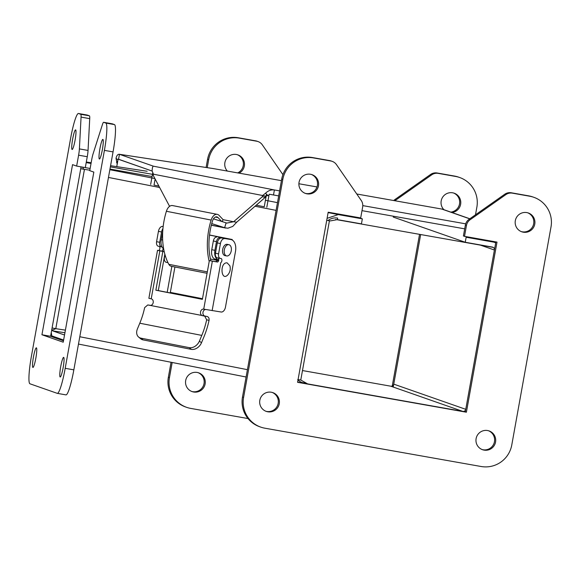 <?xml version="1.0" encoding="UTF-8"?>
<svg xmlns="http://www.w3.org/2000/svg" width="580" height="580" viewBox="0 0 580 580"><rect width="100%" height="100%" fill="white"/><g stroke="black" fill="none" stroke-linecap="round" stroke-linejoin="round"><path stroke-width="0.87" d="M209.525 234.994L232.203 239.511L219.907 237.684L228.223 238.793L209.518 235.096M174.921 266.974L170.346 292.392L202.493 298.707M216.768 237.068A4.393 2.683 101.1 0 0 213.338 240.983L211.765 249.704A8.86 5.401 101.1 0 0 215.405 259.209A8.86 5.401 101.1 0 0 215.542 259.238L218.406 259.796M219.907 237.684A4.393 2.683 101.1 0 0 216.478 241.606L214.905 250.321A8.86 5.401 101.1 0 0 218.544 259.833A8.86 5.401 101.1 0 0 218.689 259.855L218.769 259.869M163.632 248.769A8.86 5.401 -78.9 0 1 161.225 239.772L162.719 231.478M209.199 261.442A52.845 32.233 -78.9 0 1 211.142 220.067L166.395 211.272A52.845 32.233 101.1 0 0 168.831 264.32A7.337 4.473 101.1 0 0 171.165 266.242L207.067 273.296M215.666 261.696A7.337 4.473 -78.9 0 1 218.631 260.616L210.438 259.006M166.395 211.272A8.185 4.988 -78.9 0 1 172.528 205.567L217.275 214.361A8.185 4.988 -78.9 0 1 219.102 215.412L223.112 219.661L233.624 221.741L262.262 196.801L262.479 195.619L265.524 193.234C268.163 190.646 271.121 189.551 274.405 189.957L279.589 190.878M211.142 220.067A8.185 4.988 -78.9 0 1 217.275 214.361M221.727 221.487L218.036 217.587A5.633 3.437 101.1 0 0 216.782 216.869A5.633 3.437 101.1 0 0 212.563 220.792A50.293 30.675 101.1 0 0 210.874 260.797M222.155 221.625L223.112 219.661M165.191 255.396A4.43 2.704 101.1 0 0 164.423 257.556A4.43 2.704 101.1 0 0 166.243 262.312L167.975 262.653M227.991 238.975A11.056 6.743 101.1 0 0 227.817 238.938A11.056 6.743 101.1 0 0 227.643 238.902L221.611 237.988A5.532 3.371 101.1 0 0 217.297 242.918L215.441 253.243A4.256 2.595 101.1 0 0 217.181 257.803L220.327 258.426A4.256 2.595 -78.9 0 1 218.58 253.859L215.441 253.243M218.174 257.998A2.197 1.341 -78.9 0 1 218.754 260.043A2.197 1.341 -78.9 0 1 217.638 262.029L212.36 261.16L203.725 309.14L221.168 312.011A5.532 3.371 -78.9 0 0 225.482 307.074L235.494 251.415A11.056 6.743 -78.9 0 0 230.956 239.554A11.056 6.743 -78.9 0 0 230.782 239.525L221.611 237.988M162.008 246.884A2.197 1.341 101.1 0 0 161.885 246.884A4.256 2.595 -78.9 0 1 161.465 246.855A4.256 2.595 -78.9 0 1 159.718 242.295L161.573 231.971A5.532 3.371 -78.9 0 1 162.936 228.658M157.513 250.321L148.879 298.301L151.206 298.823L159.834 250.835L157.513 250.321L161.914 251.082A2.197 1.341 101.1 0 0 163.045 248.298M171.861 266.38L167.192 292.327M159.834 250.835L162.842 251.43L155.861 290.203L202.376 299.345L209.358 260.565L217.638 262.029M220.327 258.426A4.256 2.595 -78.9 0 0 220.748 258.448A2.197 1.341 -78.9 0 1 220.965 258.462A2.197 1.341 -78.9 0 1 221.923 260.355A2.197 1.341 -78.9 0 1 220.777 262.646L212.142 310.633M217.297 242.918L220.436 243.535L218.58 253.859M220.436 243.535A5.532 3.371 -78.9 0 1 224.75 238.605M162.748 226.425L163.168 226.483L162.748 226.425A5.532 3.371 101.1 0 0 158.434 231.355L161.573 231.971M159.718 242.295L156.578 241.679L158.434 231.355M156.578 241.679A4.256 2.595 101.1 0 0 158.326 246.239L161.465 246.855M158.775 250.466A2.197 1.341 101.1 0 0 159.891 248.472A2.197 1.341 101.1 0 0 159.311 246.435M161.907 251.133L164.198 251.589M227.15 262.87L229.876 265.8C230.731 268.968 230.158 271.853 228.172 274.463C221.111 282.808 219.283 262.058 227.15 262.87M226.679 255.954L225.025 255.628A5.742 3.502 -78.9 0 1 222.669 249.465A5.742 3.502 -78.9 0 1 227.237 244.361L228.89 244.688A5.742 3.502 -78.9 0 1 231.217 250.995A5.742 3.502 -78.9 0 1 226.679 255.954A5.742 3.502 -78.9 0 1 224.322 249.792A5.742 3.502 -78.9 0 1 228.89 244.688M205.523 309.488A3.335 2.639 -81.3 0 0 202.927 312.678A3.335 2.639 -81.3 0 0 204.987 316.071L207.132 316.492C208.698 317.035 209.337 318.326 209.054 320.385A60.748 37.055 -78.9 0 1 203.834 337.111L201.463 342.794A8.86 6.655 129.9 0 1 191.269 349.356L143.05 339.88A8.86 6.655 129.9 0 1 140.672 338.763L138.627 337.06A8.86 6.655 129.9 0 1 137.416 328.904L139.787 323.219A56.702 34.59 101.1 0 0 144.659 307.603L147.784 304.942L150.024 305.377A3.335 2.639 -81.3 0 0 150.111 305.392A3.335 2.639 -81.3 0 0 153.214 302.557A3.335 2.639 -81.3 0 0 151.206 298.823M164.85 254.2L158.304 290.58L202.398 299.244M203.725 309.14A3.335 2.639 -81.3 0 0 203.638 309.125A3.335 2.639 -81.3 0 0 200.535 311.967A3.335 2.639 -81.3 0 0 202.543 315.701L204.696 316.122L206.661 319.783A56.702 34.59 -78.9 0 1 201.789 335.399L139.787 323.219M209.358 260.565L212.36 261.16M155.861 290.203L158.304 290.58M162.842 251.43L164.213 251.64M147.784 304.942L150.691 305.399M201.463 342.794L199.418 341.083L201.789 335.399M199.418 341.083A8.86 6.655 129.9 0 1 189.225 347.645L140.998 338.169A8.86 6.655 129.9 0 1 138.627 337.06M264.835 428.185A26.578 26.354 -70.7 0 1 243.585 397.43L282.801 179.474A26.578 26.354 -70.7 0 1 313.461 157.919L330.817 160.993A8.86 8.787 -70.7 0 1 336.473 164.633L361.224 200.448A8.86 8.787 -70.7 0 1 362.645 207.06L360.688 217.957L328.193 212.2L297.583 382.314L466.392 412.213L497.002 242.106L464.507 236.35L466.465 225.453A8.86 8.787 -70.7 0 1 470.112 219.74L505.818 194.633A8.86 8.787 -70.7 0 1 512.401 193.162L529.75 196.236A26.578 26.354 -70.7 0 1 551 226.99L511.785 444.94A26.578 26.354 -70.7 0 1 481.125 466.501L264.835 428.185M476.108 438.618A9.961 9.874 109.3 0 0 495.146 443.606A9.961 9.874 109.3 0 0 489.121 430.94A9.961 9.874 109.3 0 0 476.108 438.618M259.818 400.309A9.961 9.874 109.3 0 0 278.857 405.289A9.961 9.874 109.3 0 0 272.832 392.631A9.961 9.874 109.3 0 0 259.818 400.309M515.323 220.668A9.961 9.874 109.3 0 0 534.368 225.649A9.961 9.874 109.3 0 0 528.337 212.99A9.961 9.874 109.3 0 0 515.323 220.668M299.034 182.352A9.961 9.874 109.3 0 0 318.072 187.333A9.961 9.874 109.3 0 0 312.047 174.674A9.961 9.874 109.3 0 0 299.034 182.352M332.173 161.349L331.079 160.965A8.86 8.787 109.3 0 0 329.723 160.609L312.373 157.535A26.578 26.354 109.3 0 0 281.713 179.097L242.491 397.046A26.578 26.354 109.3 0 0 259.673 426.735L260.761 427.119M533.825 197.301L532.73 196.917A26.578 26.354 109.3 0 0 528.663 195.851L511.306 192.777A8.86 8.787 109.3 0 0 504.73 194.249L469.017 219.356A8.86 8.787 109.3 0 0 465.377 225.069L463.413 235.966L464.507 236.35M495.878 241.911L465.305 411.836L466.392 412.213M465.305 411.836L297.62 382.126M482.002 449.536A9.961 9.874 109.3 0 0 494.059 443.221A9.961 9.874 109.3 0 0 488.57 430.766M265.712 411.22A9.961 9.874 109.3 0 0 277.769 404.905A9.961 9.874 109.3 0 0 272.274 392.457M521.217 231.579A9.961 9.874 109.3 0 0 533.274 225.265A9.961 9.874 109.3 0 0 527.785 212.817M304.928 193.27A9.961 9.874 109.3 0 0 316.985 186.956A9.961 9.874 109.3 0 0 311.496 174.5M248.015 418.55L190.697 408.4A26.578 26.354 -70.7 0 1 169.447 377.645L172.173 362.486M394.98 200.767A8.86 8.787 -70.7 0 1 395.973 199.955L431.687 174.848A8.86 8.787 -70.7 0 1 438.262 173.376L455.612 176.451A26.578 26.354 -70.7 0 1 476.861 207.205L475.491 214.803M393.226 387.048L420.667 234.545L393.748 384.134L465.754 409.321A2.552 2.53 -70.7 0 1 462.811 411.394L307.719 383.916M207.234 167.649L208.662 159.696A26.578 26.354 -70.7 0 1 239.323 138.134L256.679 141.208A8.86 8.787 -70.7 0 1 262.334 144.848L282.917 174.631M185.68 380.524A9.961 9.874 109.3 0 0 204.718 385.504A9.961 9.874 109.3 0 0 198.694 372.846A9.961 9.874 109.3 0 0 185.68 380.524M451.922 212.498A9.961 9.874 109.3 0 0 454.198 193.205A9.961 9.874 109.3 0 0 443.947 209.706M239.076 173.144A9.961 9.874 109.3 0 0 237.909 154.889A9.961 9.874 109.3 0 0 227.345 171.071M258.035 141.563L256.94 141.186A8.86 8.787 109.3 0 0 255.584 140.831L238.235 137.757A26.578 26.354 109.3 0 0 207.575 159.311L206.103 167.482M171.056 362.268L168.359 377.261A26.578 26.354 109.3 0 0 185.535 406.95L186.622 407.334M459.686 177.516L458.591 177.132A26.578 26.354 109.3 0 0 454.524 176.066L437.168 172.992A8.86 8.787 109.3 0 0 430.592 174.464L394.878 199.571A8.86 8.787 109.3 0 0 393.726 200.542M419.543 234.342L392.247 386.034M191.574 391.435A9.961 9.874 109.3 0 0 203.631 385.12A9.961 9.874 109.3 0 0 198.143 372.672M450.827 212.113A9.961 9.874 109.3 0 0 453.647 193.031M237.706 172.905A9.961 9.874 109.3 0 0 237.358 154.715M29.935 383.786A26.578 3.422 100 0 1 31.371 356.482L70.586 138.533A26.578 3.422 100 0 1 78.496 113.499A26.578 3.422 100 0 1 78.561 113.521L80.75 114.289A8.86 1.138 100 0 1 81.062 117.109L79.395 148.908A8.86 1.138 100 0 1 78.605 155.186L76.647 166.076L72.551 164.647L41.941 334.754L63.227 342.2L93.837 172.093L89.74 170.658L91.698 159.761A8.86 1.138 100 0 1 93.126 153.707L102.421 124.584A8.86 1.138 100 0 1 103.631 122.293L105.843 123.062A26.578 3.422 100 0 1 104.407 150.365L65.192 368.314A26.578 3.422 100 0 1 57.282 393.341A26.578 3.422 100 0 1 57.21 393.327L29.935 383.786M103.631 122.293A8.86 1.138 100 0 1 103.653 122.3L112.281 123.823A8.86 1.138 -80 0 0 112.259 123.823A8.86 1.138 -80 0 1 112.302 123.83L103.653 122.3M60.69 366.741A9.961 1.283 -80 0 0 60.182 376.978A9.961 1.283 -80 0 0 63.184 367.394A9.961 1.283 -80 0 0 63.655 357.367A9.961 1.283 -80 0 0 60.69 366.741M33.415 357.2A9.961 1.283 -80 0 0 32.908 367.437A9.961 1.283 -80 0 0 35.902 357.853A9.961 1.283 -80 0 0 36.38 347.826A9.961 1.283 -80 0 0 33.415 357.2M99.905 148.792A9.961 1.283 -80 0 0 99.397 159.022A9.961 1.283 -80 0 0 102.399 149.444A9.961 1.283 -80 0 0 102.87 139.41A9.961 1.283 -80 0 0 99.905 148.792M72.63 139.243A9.961 1.283 -80 0 0 72.123 149.481A9.961 1.283 -80 0 0 75.124 139.896A9.961 1.283 -80 0 0 75.596 129.869A9.961 1.283 -80 0 0 72.63 139.243M65.866 394.857A26.578 3.422 -80 0 0 65.931 394.878A26.578 3.422 -80 0 0 73.841 369.851L113.056 151.895A26.578 3.422 -80 0 0 114.492 124.599L112.302 123.83M63.481 340.793L50.59 336.284L41.941 334.754M50.59 336.284L81.077 166.866M78.496 113.499L87.145 115.036A26.578 3.422 -80 0 1 87.218 115.05L89.407 115.819A8.86 1.138 -80 0 1 89.719 118.639L88.044 150.438A8.86 1.138 -80 0 1 87.261 156.716L85.296 167.613L76.647 166.076M469.757 218.841L441.793 209.054L356.758 193.995M316.985 186.948L298.881 183.744M281.43 180.648L213.019 168.534L119.335 154.273L153.461 166.192C152.685 166.286 152.243 167.874 152.119 170.955L153.439 174.196L153.221 175.377L169.585 206.35M362.79 205.617L465.689 223.844M117.196 164.169L116.029 158.326C116.681 155.433 117.82 154.091 119.451 154.294L118.545 159.319L152.163 171.078L118.559 159.239M441.793 209.054A7.656 7.591 -70.7 0 1 442.968 209.365L469.851 218.769M153.461 166.192L274.405 189.957L273.499 194.981L278.69 195.895L269.156 194.213L266.807 207.285M362 210.656L464.696 228.846L362 210.656M117.972 159.862L116.029 158.326M268.968 195.257L268.025 195.576L265.524 193.234M117.668 161.537L116.761 161.363M117.457 162.726L116.551 162.545M213.462 218.827L226.838 223.082L233.624 221.741L236.698 222.213L265.343 197.273L265.56 196.083L268.025 195.576M265.56 196.083L153.439 174.196M265.343 197.273L262.262 196.801M226.099 222.901L224.627 227.737L227.831 228.223L232.754 226.425L236.698 222.213M211.758 223.59L224.627 227.737L211.352 225.134M64.525 335.008L52.7 330.868L52.635 330.042L55.789 328.671L84.448 169.375L89.82 170.194M302.477 370.555L390.804 386.2A2.552 2.53 109.3 0 0 393.748 384.134M64.931 332.731L52.7 330.868L51.852 329.295M51.272 332.514L51.794 335.892L63.619 340.032M307.632 383.902L300.774 380.023L329.425 220.762M495.697 242.926A7.656 7.591 109.3 0 0 493.283 242.048L466.146 237.242L465.247 242.266L492.376 247.073A2.552 2.53 -70.7 0 1 494.414 250.024L465.754 409.321M306.646 383.576L305.167 382.894C302.187 382.974 299.708 381.858 297.721 379.559M297.714 381.604L297.844 382.169M465.247 242.266L393.24 217.072M52.091 327.946L55.789 328.671L52.091 327.946M300.774 380.023L298.069 379.61L300.788 380.023M84.448 169.375L83.723 169.266L82.781 167.555M326.728 220.32L330.375 220.907L337.379 219.617L361.442 223.88L362.34 218.856L358.846 217.631M83.723 169.266L80.75 168.678M80.837 168.2L81.287 166.902M91.038 163.444L86.203 162.588L85.296 167.613L90.132 168.468M327.091 218.334L338.285 214.593L362.34 218.856M328.019 220.545C330.89 218.341 334.102 217.522 337.654 218.087L337.379 219.617M110.367 166.873L152.475 174.333M152.083 176.523L109.968 169.063M335.588 219.472L493.247 247.399M468.56 237.068L468.459 237.655L468.56 237.068M116.747 166.634L118.095 159.159M152.772 172.709L150.655 184.447M155.128 178.981L154.026 185.114L158.869 186.064M256.244 205.197L264.248 206.77L266.517 194.162M162.668 240.055L161.225 239.772M214.905 250.321L211.765 249.704M213.338 240.983L216.478 241.606M168.831 264.32L207.321 271.882M218.036 217.587L215.354 217.058M227.643 238.902L230.782 239.525M204.987 316.071L150.198 305.406M207.132 316.492L204.696 316.122M147.871 304.957L150.314 305.326M206.661 319.783L209.054 320.385M143.05 339.88L140.998 338.169M189.225 347.645L191.269 349.356M282.801 179.474L281.713 179.097M242.491 397.046L243.585 397.43M528.663 195.851L529.75 196.236M511.306 192.777L512.401 193.162M504.73 194.249L505.818 194.633M469.017 219.356L470.112 219.74M465.377 225.069L466.465 225.453M329.723 160.609L330.817 160.993M312.373 157.535L313.461 157.919M208.662 159.696L207.575 159.311M168.359 377.261L169.447 377.645M454.524 176.066L455.612 176.451M437.168 172.992L438.262 173.376M430.592 174.464L431.687 174.848M394.878 199.571L395.973 199.955M255.584 140.831L256.679 141.208M238.235 137.757L239.323 138.134M73.841 369.851L65.192 368.314M113.056 151.895L104.407 150.365M114.492 124.599L105.843 123.062M87.261 156.716L78.605 155.186M88.044 150.438L79.395 148.908M89.719 118.639L81.062 117.109M89.407 115.819L80.75 114.289M87.218 115.05L78.561 113.521M213.31 168.584L119.451 154.294M390.804 386.2L462.811 411.394M55.789 328.671L65.402 330.136M246.101 377.007L78.481 344.07L246.101 377.014M480.421 245.13L494.414 250.024M247.421 369.67L79.801 336.741M276.08 210.373L255.04 206.241M159.623 187.492L108.46 177.444M91.161 162.741L86.304 162.001L91.161 162.748M147.146 171.26L110.577 165.699L147.146 171.267M338.285 214.593L328.12 212.599M277.472 202.645L265.415 200.274M154.911 178.56L109.852 169.708M232.203 239.511L232.116 239.968M218.544 259.833L215.405 259.209M227.817 238.938L230.956 239.554M57.282 393.341L65.931 394.878M225.852 228.085L211.33 225.236"/></g></svg>
